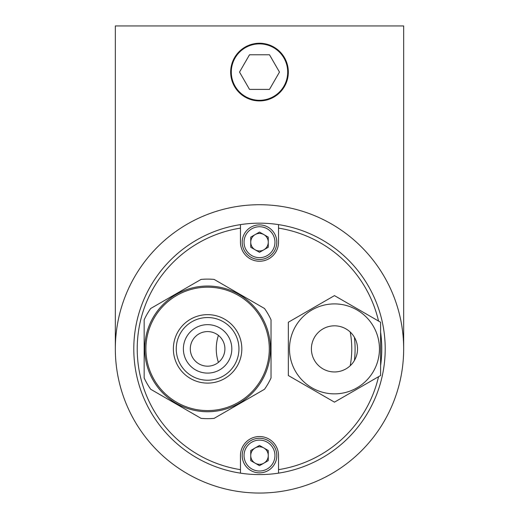 <?xml version="1.0" encoding="UTF-8"?>
<svg xmlns="http://www.w3.org/2000/svg" width="519" height="519" viewBox="0 0 519 519"><rect width="100%" height="100%" fill="white"/><g stroke="black" fill="none" stroke-linecap="round" stroke-linejoin="round"><path stroke-width="0.78" d="M288.33 72.083A28.83 28.83 0 0 0 259.5 43.252A28.83 28.83 0 0 0 230.67 72.083A28.83 28.83 0 0 0 259.5 100.92A28.83 28.83 0 0 0 288.33 72.083M115.335 348.885L115.335 25.95L403.665 25.95L403.665 348.885A144.165 144.165 0 0 1 259.5 493.05A144.165 144.165 0 0 1 115.335 348.885A144.165 144.165 0 0 1 259.5 204.72A144.165 144.165 0 0 1 403.665 348.885M218.415 362.385A43.252 43.252 0 0 1 218.415 335.378M350.215 365.739A92.265 92.265 0 0 0 350.215 332.03M354.386 337.253A95.593 95.593 0 0 1 354.386 360.517M380.602 365.636A122.25 122.25 0 0 0 380.602 332.128M378.546 321.06A122.25 122.25 0 0 0 278.528 228.12L278.528 224.617A125.715 125.715 0 0 1 278.528 473.146L278.528 469.65A122.25 122.25 0 0 0 378.546 376.703M278.528 469.65L278.528 455.565A19.028 19.028 0 0 0 259.5 436.537A19.028 19.028 0 0 0 240.472 455.565L240.472 473.146A125.715 125.715 0 0 0 278.528 473.146M240.472 473.146A125.715 125.715 0 0 1 240.472 224.617L240.472 228.12A122.25 122.25 0 0 0 240.472 469.65M240.472 228.12L240.472 242.198A19.028 19.028 0 0 0 259.5 261.232A19.028 19.028 0 0 0 278.528 242.198L278.528 228.12M278.528 224.617A125.715 125.715 0 0 0 240.472 224.617M190.298 348.885A17.302 17.302 0 0 0 207.6 366.18A17.302 17.302 0 0 0 224.902 348.885A17.302 17.302 0 0 0 207.6 331.583A17.302 17.302 0 0 0 190.298 348.885M207.6 411.742A62.857 62.857 0 0 1 144.743 348.885A62.857 62.857 0 0 1 207.6 286.027A62.857 62.857 0 0 1 270.457 348.885A62.857 62.857 0 0 1 207.6 411.742M214.139 418.353A69.78 69.78 0 0 1 201.061 418.353A69.78 69.78 0 0 0 214.139 418.353L264.489 389.282A69.78 69.78 0 0 0 271.035 377.955L271.035 319.814A69.78 69.78 0 0 0 264.489 308.481L214.139 279.417A69.78 69.78 0 0 0 201.061 279.417L150.711 308.481A69.78 69.78 0 0 0 144.165 319.814L144.165 377.955A69.78 69.78 0 0 0 150.711 389.282L201.061 418.353M207.6 324.66A24.218 24.218 0 0 1 231.818 348.885A24.218 24.218 0 0 1 207.6 373.103A24.218 24.218 0 0 1 183.382 348.885A24.218 24.218 0 0 1 207.6 324.66M295.512 326.393A44.978 44.978 0 0 1 356.955 309.927A44.978 44.978 0 0 1 373.421 371.37A44.978 44.978 0 0 1 311.977 387.836A44.978 44.978 0 0 1 295.512 326.393A44.978 44.978 0 0 1 356.955 309.927A44.978 44.978 0 0 1 373.421 371.37M354.445 360.42A23.07 23.07 0 0 1 322.935 368.86A23.07 23.07 0 0 1 314.488 337.35A23.07 23.07 0 0 1 345.998 328.91A23.07 23.07 0 0 1 354.445 360.42M288.33 375.516L334.47 402.154L380.602 375.516L380.602 322.247L334.47 295.616L288.33 322.247L288.33 375.516M276.802 455.565A17.302 17.302 0 0 1 259.5 472.867A17.302 17.302 0 0 1 242.198 455.565A17.302 17.302 0 0 1 259.5 438.27A17.302 17.302 0 0 1 276.802 455.565A17.302 17.302 0 0 0 259.5 438.27A17.302 17.302 0 0 0 242.198 455.565M268.265 460.625L268.265 450.505L259.5 445.445L250.735 450.505L250.735 460.625L259.5 465.686L268.265 460.625M268.265 455.565A8.765 8.765 0 0 0 259.5 446.801A8.765 8.765 0 0 0 250.735 455.565A8.765 8.765 0 0 0 259.5 464.33A8.765 8.765 0 0 0 268.265 455.565M276.802 242.198A17.302 17.302 0 0 1 259.5 259.5A17.302 17.302 0 0 1 242.198 242.198A17.302 17.302 0 0 1 259.5 224.902A17.302 17.302 0 0 1 276.802 242.198A17.302 17.302 0 0 0 259.5 224.902A17.302 17.302 0 0 0 242.198 242.198M259.5 252.318L268.265 247.258L268.265 237.138L259.5 232.077L250.735 237.138L250.735 247.258L259.5 252.318M268.265 242.198A8.765 8.765 0 0 0 259.5 233.433A8.765 8.765 0 0 0 250.735 242.198A8.765 8.765 0 0 0 259.5 250.962A8.765 8.765 0 0 0 268.265 242.198M231.292 72.083A28.208 28.208 0 0 0 259.5 100.29A28.208 28.208 0 0 0 287.708 72.083A28.208 28.208 0 0 0 259.5 43.881A28.208 28.208 0 0 0 231.292 72.083M249.509 89.385L239.525 72.083L249.509 54.78L269.491 54.78L279.475 72.083L269.491 89.385L249.509 89.385M207.6 383.113A34.228 34.228 0 0 1 173.372 348.885A34.228 34.228 0 0 1 207.6 314.65A34.228 34.228 0 0 1 241.828 348.885A34.228 34.228 0 0 1 207.6 383.113M207.6 287.182A61.703 61.703 0 0 0 145.897 348.885A61.703 61.703 0 0 0 207.6 410.587A61.703 61.703 0 0 0 269.303 348.885A61.703 61.703 0 0 0 207.6 287.182M207.6 317.537A31.348 31.348 0 0 0 176.252 348.885A31.348 31.348 0 0 0 207.6 380.232A31.348 31.348 0 0 0 238.948 348.885A31.348 31.348 0 0 0 207.6 317.537M244.047 455.565A15.453 15.453 0 0 0 259.5 471.018A15.453 15.453 0 0 0 274.953 455.565A15.453 15.453 0 0 0 259.5 440.112A15.453 15.453 0 0 0 244.047 455.565M244.047 242.198A15.453 15.453 0 0 0 259.5 257.658A15.453 15.453 0 0 0 274.953 242.198A15.453 15.453 0 0 0 259.5 226.745A15.453 15.453 0 0 0 244.047 242.198"/></g></svg>
